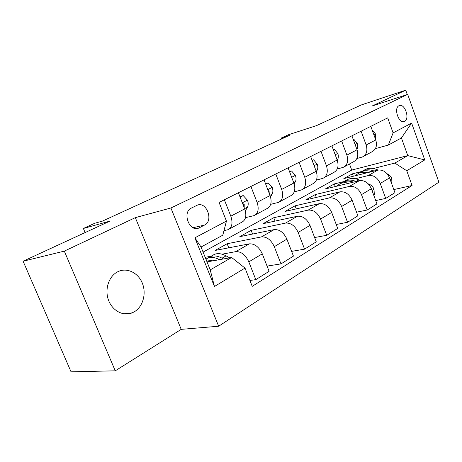 <?xml version="1.0" encoding="UTF-8"?>
<svg xmlns="http://www.w3.org/2000/svg" width="462" height="462" viewBox="0 0 462 462"><rect width="100%" height="100%" fill="white"/><g stroke="black" fill="none" stroke-linecap="round" stroke-linejoin="round"><path stroke-width="0.69" d="M117.515 271.887C108.83 276.305 104.528 289.27 108.437 299.982C112.237 310.741 123.233 316.551 132.126 312.866L134.211 311.85C142.827 306.93 146.523 293.965 142.492 283.599C138.577 273.175 127.668 267.411 118.607 271.367L117.515 271.887M399.018 105.723C393.278 108.079 398.966 124.382 404.464 121.385L404.597 121.321C410.25 118.815 404.579 102.72 399.07 105.694L399.018 105.723M218.653 326.236L438.9 182.184L407.686 94.398L170.905 207.992L218.653 326.236L181.208 329.354L135.326 217.642L64.316 251.12L115.257 370.824L181.208 329.354M115.257 370.824L71.056 371.829L23.1 261.226L109.881 221.119L83.374 228.465L85.1 232.571M407.276 94.531L405.728 90.171L361.186 104.978L316.545 125.606L288.513 134.725L281.37 137.988L281.716 138.912M64.316 251.12L23.1 261.226M83.374 228.465L94.779 223.256L102.385 221.125L289.408 135.383L281.37 137.988M199.341 227.772L204.585 225.046C214.05 220.686 206.219 200.537 196.893 205.371L191.441 208.044C181.693 212.231 189.57 232.825 199.007 227.939L196.159 228.511M245.016 268.093L214.443 286.492L194.883 237.809L226.455 221.102L222.788 235.193L201.045 247.026L210.222 269.883L231.635 257.496L245.016 268.093L252.229 286.342L412.069 185.499L393.815 189.57M203.084 252.102L351.732 170.068L407.767 155.613L401.42 137.947L388.328 145.074L393.11 132.889L387.699 117.874L219.075 202.425L226.455 221.102M393.11 132.889L411.619 123.088L424.751 159.921L406.756 170.755L412.069 185.499M135.326 217.642L170.905 207.992M405.728 90.171L372.014 106.064L407.686 94.398M388.328 145.074L375.421 148.631M361.117 131.202L366.158 144.987C367.816 150.745 366.557 154.747 362.387 156.988L356.872 158.53M341.649 140.962L346.887 155.128C348.619 161.036 347.389 165.113 343.208 167.359L337.231 168.994M321.009 151.311L326.455 165.875C328.268 171.945 327.084 176.103 322.898 178.355L316.395 180.076M299.093 162.306L304.764 177.287C306.664 183.524 305.526 187.768 301.339 190.015L294.254 191.84M275.774 173.995L281.687 189.426C283.685 195.848 282.6 200.173 278.43 202.414L270.674 204.331M250.912 186.463L257.086 202.362C259.199 208.974 258.177 213.392 254.025 215.615L245.518 217.637M224.353 199.78L230.815 216.181C233.044 222.996 232.097 227.5 227.98 229.706L223.972 230.648M351.732 170.068L349.48 163.97M207.011 261.89L231.635 257.496M205.18 257.317L211.117 256.214M222.049 254.187L235.776 251.64C241.118 251.403 245.461 254.816 248.816 261.879L255.809 279.631L249.907 280.469M228.765 247.823L227.142 243.734L215.084 250.462L249.33 243.855C254.672 243.572 258.991 246.904 262.277 253.846L269.109 271.315L255.809 279.631M227.142 243.734L261.44 236.902C266.782 236.579 271.067 239.836 274.295 246.668L280.983 263.889L267.065 266.095M252.593 234.038L251.143 230.336L239.807 236.665L274.145 229.614C279.481 229.244 283.732 232.421 286.902 239.149L293.439 256.104L280.983 263.889M251.143 230.336L285.499 223.094C290.829 222.69 295.051 225.797 298.163 232.426L304.573 249.145L291.614 251.38M275.057 221.09L273.752 217.723L263.069 223.683L297.424 216.245C302.743 215.806 306.93 218.844 309.99 225.369L316.262 241.84L304.573 249.145M273.752 217.723L308.096 210.123C313.403 209.65 317.561 212.624 320.57 219.057L326.715 235.302L314.622 237.537M296.263 208.899L295.085 205.821L284.996 211.446L319.311 203.684C324.607 203.176 328.73 206.092 331.687 212.422L337.705 228.43L326.715 235.302M295.085 205.821L329.354 197.915C334.638 197.384 338.733 200.237 341.637 206.479L347.545 222.28L336.226 224.497M316.314 197.401L315.24 194.571L305.705 199.896L339.922 191.851C345.189 191.285 349.249 194.08 352.108 200.231L357.9 215.806L347.545 222.28M315.24 194.571L349.399 186.411C354.649 185.822 358.679 188.565 361.492 194.635L367.174 210.008L356.554 212.197M335.297 186.532L334.321 183.928L325.294 188.964L359.372 180.682C364.605 180.07 368.601 182.756 371.367 188.739L376.946 203.898L367.174 210.008M334.321 183.928L343.63 181.63M355.33 178.748L368.324 175.548C373.533 174.913 377.506 177.547 380.232 183.449L385.706 198.423L375.722 200.572M353.303 176.247L352.408 173.833L343.844 178.609L377.754 170.132C382.946 169.479 386.879 172.06 389.564 177.882L394.935 192.654L385.706 198.423M352.408 173.833L361.682 171.489M373.377 168.526L394.848 163.086L407.767 155.613L424.751 159.921M238.386 192.741L244.698 208.882C246.864 215.587 245.876 220.045 241.736 222.262L229.221 229.037M264.039 179.88L270.079 195.53C272.13 202.038 271.073 206.41 266.909 208.645L255.272 214.94M288.08 167.827L293.867 183.016C295.819 189.345 294.704 193.63 290.523 195.871L279.683 201.732M310.655 156.502L316.204 171.263C318.064 177.414 316.897 181.618 312.71 183.864L302.604 189.333M331.895 145.853L337.231 160.204C338.998 166.193 337.791 170.311 333.61 172.557L324.157 177.668M351.911 135.816L357.045 149.78C358.737 155.613 357.496 159.65 353.32 161.891L344.467 166.678M406.756 170.755L394.848 163.086M370.813 126.34L375.762 139.94C377.379 145.622 376.103 149.578 371.939 151.819L363.646 156.306M201.045 247.026L194.883 237.809M210.222 269.883L214.443 286.492M411.619 123.088L401.42 137.947M240.021 264.137L237.503 262.139M229.678 257.842L226.085 255.867C221.702 253.54 217.804 253.043 214.385 254.377L212.416 255.486M212.872 260.845L206.168 259.783M223.429 258.963L222.031 258.189C217.642 255.838 213.744 255.324 210.331 256.658L208.085 257.981M205.902 259.13L207.75 258.108C211.163 256.78 215.061 257.299 219.45 259.667L219.45 259.667M240.107 197.141L243.208 195.559L247.517 200.283C248.452 202.951 248.44 205.226 247.482 207.109L245.362 210.938M243.208 195.559L239.888 196.593M244.173 207.548L244.207 204.527L242.585 203.349M265.685 184.142L268.162 182.883L272.239 187.497C273.134 190.09 273.088 192.313 272.101 194.167L270.536 196.887M268.162 182.883L265.477 183.61M269.225 193.318L269.138 191.557L268.064 190.315M289.657 171.962L291.574 170.986L295.449 175.502C296.304 178.02 296.229 180.192 295.218 182.016L294.144 183.812M292.562 179.597L292.14 178.488M291.574 170.986L289.501 171.564M312.168 160.528L313.588 159.8L317.273 164.218C318.093 166.667 317.989 168.792 316.961 170.588L316.331 171.61M313.588 159.8L312.058 160.239M333.345 149.763L334.326 149.266L337.838 153.586C338.623 155.971 338.496 158.05 337.456 159.817L326.455 165.875M334.326 149.266L333.275 149.572M353.309 139.622L353.892 139.322L357.247 143.555C357.969 145.767 357.865 147.73 356.924 149.445M353.892 139.322L353.268 139.507M373.793 195.322L374.353 194.981L374.001 189.177C373.082 186.937 371.61 185.354 369.588 184.425L368.301 183.876M360.447 180.515L358.893 179.851C354.787 178.159 351.005 178.043 347.545 179.499L345.524 180.636M348.874 183.235C345.657 182.415 342.712 182.577 340.038 183.72L336.359 186.278M356.11 181.479L356.075 181.462C351.963 179.758 348.175 179.637 344.71 181.092L342.688 182.23M340.887 183.241L342.908 182.103C346.096 180.757 349.595 180.769 353.401 182.138M372.158 130.041L375.594 134.072L375.514 139.264M391.897 184.298L391.753 178.528C390.864 176.345 389.42 174.815 387.427 173.926L387.191 173.828M378.083 170.062L376.871 169.56C372.817 167.949 369.063 167.873 365.615 169.34L363.6 170.472M367.25 172.759C364.079 171.997 361.163 172.193 358.5 173.337L354.839 175.86M374.099 171.05C370.074 169.467 366.349 169.398 362.93 170.848L360.914 171.98M359.205 172.938L361.22 171.806C364.368 170.466 367.804 170.426 371.535 171.691M249.33 243.855L235.776 251.64M274.145 229.614L261.44 236.902M297.424 216.245L285.499 223.094M319.311 203.684L308.096 210.123M339.922 191.851L329.354 197.915M359.372 180.682L349.399 186.411M377.754 170.132L368.324 175.548M262.277 253.846L248.816 261.879M244.698 208.882L230.815 216.181M270.079 195.53L257.086 202.362M286.902 239.149L274.295 246.668M293.867 183.016L281.687 189.426M309.99 225.369L298.163 232.426M316.204 171.263L304.764 177.287M331.687 212.422L320.57 219.057M352.108 200.231L341.637 206.479M357.045 149.78L346.887 155.128M371.367 188.739L361.492 194.635M375.762 139.94L366.158 144.987M389.564 177.882L380.232 183.449M193.076 227.726L204.585 225.046M222.031 258.189L226.085 255.867M247.407 200.162L242.313 202.795M247.482 207.109L244.594 208.628M243.099 204.805L244.207 204.527M272.141 187.381L267.798 189.628M272.101 194.167L269.981 195.282M268.601 191.701L269.138 191.557M295.351 175.387L291.684 177.287M295.218 182.016L293.774 182.779M317.186 164.108L314.114 165.696M316.961 170.588L316.118 171.032M337.751 153.482L335.216 154.793M337.456 159.817L337.144 159.979M357.166 143.451L355.111 144.514M372.026 190.517L374.012 189.322M356.075 181.462L358.893 179.851M369.069 184.731L369.588 184.425M375.519 133.968L373.891 134.806M390.194 179.614L391.764 178.673M374.405 170.975L376.871 169.56M123.845 313.837L132.126 312.866M403.707 121.61L404.464 121.385M196.529 228.505L199.007 227.939M214.385 254.377L210.331 256.658M207.75 258.108L205.913 259.142M347.545 179.499L344.71 181.092M342.908 182.103L340.038 183.72M365.615 169.34L362.93 170.848M361.22 171.806L358.5 173.337"/></g></svg>
